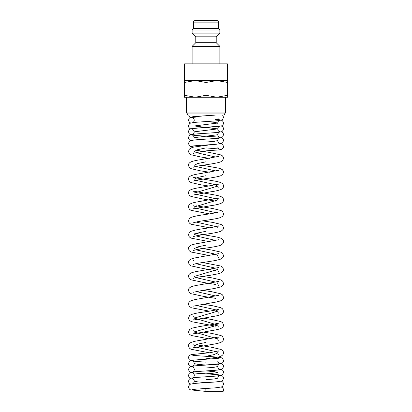 <?xml version="1.0" encoding="UTF-8"?>
<svg xmlns="http://www.w3.org/2000/svg" width="412" height="412" viewBox="0 0 412 412"><rect width="100%" height="100%" fill="white"/><g stroke="black" fill="none" stroke-linecap="round" stroke-linejoin="round"><path stroke-width="0.62" d="M219.431 381.491C218.427 381.97 201.483 382.805 194.593 383.448L190.535 384.144L189.324 384.932L188.48 387.012L189.324 389.098L190.529 389.881L205.99 391.4L223.129 391.4L205.985 391.4L205.815 388.485M192.574 116.864L206.185 115.721L206.144 115.03M216.197 42.694L195.803 42.694L195.803 36.822L216.197 36.822L216.197 42.694L219.905 46.401L192.095 46.401L192.095 63.86M218.514 22.145L193.486 22.145A1.545 1.545 0 0 1 195.03 20.6L216.97 20.6A1.545 1.545 0 0 1 218.514 22.145L218.514 28.634L219.905 30.024L219.905 33.114L192.095 33.114L195.803 36.822M219.905 30.024L192.095 30.024L192.095 33.114M218.514 28.634L193.486 28.634L192.095 30.024M227.63 97.232L216.815 97.232L206 95.301L195.185 97.232L184.37 95.301C184.37 97.886 184.37 97.886 184.37 95.296L184.37 82.477C184.37 79.892 184.37 79.892 184.37 82.482L195.185 80.546L206 82.477L216.815 80.546L227.63 82.477C227.63 79.892 227.63 79.892 227.63 82.482L227.63 95.301C227.63 97.886 227.63 97.886 227.63 95.296L216.815 97.232L184.37 97.232M227.63 80.546L184.37 80.546M184.586 80.546L184.586 63.86L227.414 63.86L227.414 80.546M206 113.918L187.506 113.918L187.506 115.03L224.494 115.03L224.494 113.918L206 113.918M225.467 97.232L225.467 112.945L186.533 112.945L187.506 113.918M206 82.477L206 95.301M205.995 121.581L214.255 122.312L217.68 123.044L194.32 125.969L217.68 128.894L194.32 131.819C193.944 133.493 193.362 134.358 192.574 134.415C193.449 133.977 208.632 133.179 216.073 132.576L221.471 131.763L222.676 130.975L223.52 128.894L223.273 127.71L222.676 126.808L221.321 125.969M219.421 131.49C218.618 131.418 218.041 130.553 217.68 128.894C218.036 127.37 218.618 126.505 219.431 126.293L212.36 127.009C204.98 127.535 195.118 128.019 191.915 128.59L189.978 129.214C189.165 129.6 188.665 130.465 188.48 131.819L189.324 133.9L190.529 134.688L194.778 135.399C201.777 136.037 218.453 136.866 219.426 137.34C218.885 137.49 218.303 136.624 217.68 134.745L194.32 137.665M219.426 143.191C218.638 143.134 218.056 142.269 217.68 140.595L214.255 141.326L205.995 142.058M205.969 147.908L197.729 149.644L194.32 151.379C193.887 152.888 193.568 153.532 193.367 153.321L201.2 151.606C208.178 150.226 217.006 150.38 220.06 149.669L221.471 149.314C222.918 148.48 223.603 147.522 223.52 146.44L222.676 144.36L221.321 143.515M195.968 152.564L216.032 157.137M206 161.798L197.739 163.533L194.32 165.269M195.968 166.458L216.032 171.032M206 175.692L197.739 177.428L194.32 179.163M195.968 180.353L215.291 184.669L217.68 186.111L194.32 193.058C194.037 191.832 193.722 191.183 193.377 191.117L212.834 194.644C216.475 195.2 219.22 195.87 221.079 196.642C222.815 197.59 223.628 198.708 223.52 200.005C223.798 200.922 222.985 202.045 221.084 203.358C218.746 204.295 215.09 205.109 210.12 205.799L193.367 208.894C193.578 209.095 193.892 208.451 194.32 206.948L217.68 200.005C217.788 199.011 218.102 198.363 218.628 198.064L198.12 201.772C194.994 202.277 192.595 202.879 190.921 203.59C189.185 204.537 188.372 205.655 188.48 206.948L189.273 209.1L190.916 210.305L209.394 213.895M195.968 194.243L216.032 198.816M195.968 208.137L216.032 212.71M195.963 222.032L216.032 226.6M206 231.266L197.745 233.001L194.32 234.737M195.968 235.927L216.032 240.495M206 245.155L197.739 246.891L194.32 248.627M195.968 249.816L215.296 254.137L217.68 255.579C218.118 257.088 218.437 257.737 218.633 257.521L218.206 257.346M195.968 263.711L216.032 268.279M218.628 271.41L218.633 271.415C218.437 271.626 218.118 270.983 217.68 269.469L194.32 276.416M195.968 277.606L216.032 282.174M195.963 291.495L216.032 296.068M195.963 305.39L215.291 309.711L217.68 311.148L194.32 318.095L217.68 325.042L194.32 331.99L217.68 338.937C218.118 340.446 218.437 341.095 218.633 340.878L218.206 340.703M205.995 342.408L197.739 344.144L194.32 345.879C194.031 347.141 193.712 347.79 193.367 347.826L211.428 344.525C215.764 343.896 218.983 343.155 221.084 342.29C222.985 340.971 223.798 339.854 223.52 338.932L222.65 336.702L221.079 335.574L211.665 333.385L202.606 331.99M195.963 347.069L216.032 351.637M218.206 354.598L218.633 354.773C218.437 354.989 218.118 354.341 217.68 352.827L214.261 354.562L206.005 356.298M192.569 355.165C193.563 355.644 210.511 356.483 217.407 357.127L221.471 357.817L222.676 358.605L223.52 360.691C223.603 361.772 222.918 362.725 221.471 363.559L192.574 366.211C193.362 366.155 193.944 365.289 194.32 363.611L197.739 364.342L205.995 365.073M219.421 369.131C218.618 369.064 218.036 368.199 217.68 366.541L214.255 367.272L205.995 368.004M206 370.924L214.261 371.655L217.68 372.386L214.255 373.118L205.995 373.849M190.679 384.087L189.324 383.248L188.614 382.037L188.48 381.162L189.324 379.081L190.529 378.293L194.598 377.603C201.494 376.954 218.437 376.12 219.431 375.641C218.618 375.847 218.036 376.712 217.68 378.237L214.255 378.968L206 379.699M221.321 375.311L222.676 376.156L223.273 377.057L223.52 378.237L222.676 380.322L221.471 381.11L216.068 381.924C208.621 382.521 193.455 383.32 192.579 383.757C193.382 383.69 193.959 382.825 194.32 381.162L197.739 381.893L206 382.624M221.321 387.012L222.676 387.857L223.273 388.753L223.52 389.937L223.134 391.4M221.321 381.162L222.676 382.006L223.273 382.908L223.52 384.087L222.676 386.173L221.471 386.956L216.063 387.774C208.621 388.372 193.465 389.17 192.579 389.608L192.589 389.603M219.431 369.791C218.442 370.27 201.494 371.104 194.598 371.753L190.529 372.443L189.324 373.231L188.48 375.311L188.614 376.187L189.324 377.397L190.679 378.237M221.321 369.461L222.676 370.306L223.273 371.207L223.52 372.386L222.676 374.472L221.471 375.26L216.068 376.074C208.627 376.671 193.449 377.474 192.574 377.907C193.382 377.84 193.964 376.97 194.32 375.311M217.68 366.541C218.036 365.017 218.618 364.146 219.431 363.94C218.437 364.419 201.494 365.259 194.598 365.902L190.529 366.592L189.36 367.344L188.48 369.461L189.324 371.547L190.529 372.335L194.778 373.045C201.777 373.679 218.453 374.513 219.426 374.982M221.321 363.616L222.676 364.455L223.273 365.356L223.52 366.541L222.676 368.622L221.471 369.409L216.073 370.223C208.632 370.826 193.449 371.624 192.574 372.062C193.362 372.005 193.944 371.14 194.32 369.461C193.964 367.937 193.382 367.071 192.569 366.865M219.431 358.09C218.432 358.569 201.489 359.408 194.598 360.052L190.529 360.742L189.324 361.53L188.48 363.616L188.614 364.486L189.324 365.696L190.679 366.541M217.68 352.827C217.953 351.606 218.267 350.962 218.623 350.89L210.233 352.687L191.915 354.536C189.736 354.897 188.593 355.973 188.48 357.765L189.324 359.846L190.529 360.634L195.932 361.448L206 362.153M219.411 363.281L218.597 362.776L217.788 361.463M195.968 344.695L211.665 347.275L221.079 349.469L222.65 350.591L223.258 351.539L223.417 353.63L222.727 354.979L221.084 356.184L218.607 357.029L200.994 359.547M217.68 338.937C217.963 337.706 218.278 337.062 218.623 336.995L199.166 340.523C195.525 341.079 192.78 341.744 190.921 342.521C189.185 343.464 188.372 344.587 188.48 345.879L189.273 348.032L190.916 349.237L209.301 352.811M218.628 326.984L218.633 326.984C218.437 327.2 218.118 326.556 217.68 325.042C217.948 323.832 218.262 323.183 218.623 323.101L212.932 324.455C204.568 325.624 197.636 326.855 192.131 328.158L189.638 329.461L188.48 331.99L189.273 334.137L191.23 335.486L209.394 338.932M202.606 318.095L211.665 319.491L220.981 321.633L222.65 322.807L223.52 325.042C223.798 325.959 222.985 327.082 221.084 328.4C218.983 329.26 215.764 330.002 211.428 330.63L193.367 333.931C193.563 334.147 193.882 333.499 194.32 331.99C194.217 330.996 193.898 330.347 193.372 330.048L193.377 330.053M218.628 313.089L218.633 313.094C218.437 313.311 218.118 312.662 217.68 311.148C217.948 309.937 218.262 309.294 218.623 309.211C218.195 309.711 209.96 311.148 203.07 312.116C197.549 312.857 193.501 313.733 190.921 314.737L189.51 315.69L188.48 318.095L189.273 320.248L191.348 321.643L216.032 326.232M202.606 304.2L212.844 305.792L220.981 307.743L222.65 308.912L223.52 311.148C223.798 312.069 222.985 313.187 221.084 314.505C218.983 315.365 215.764 316.112 211.428 316.735L193.367 320.042C193.578 320.237 193.898 319.594 194.32 318.095C194.042 316.869 193.722 316.225 193.372 316.153L193.794 316.328M218.623 295.316L199.166 298.844C195.525 299.4 192.78 300.065 190.921 300.842C189.211 301.759 188.397 302.877 188.48 304.2L189.273 306.353L191.477 307.8L209.389 311.148M202.606 290.311L211.665 291.706L220.981 293.849L222.65 295.018L223.52 297.258C223.788 298.206 222.974 299.328 221.084 300.611C218.983 301.476 215.764 302.217 211.428 302.846L193.367 306.147M218.628 285.305L218.633 285.305C218.437 285.521 218.118 284.872 217.68 283.363C217.948 282.153 218.262 281.504 218.623 281.422L199.166 284.95C195.525 285.506 192.78 286.175 190.921 286.948C189.185 287.895 188.372 289.013 188.48 290.311L189.273 292.458L190.916 293.663L203.291 296.321L216.032 298.442M202.606 276.416L211.66 277.812L220.981 279.954L222.65 281.128L223.52 283.363C223.798 284.28 222.985 285.403 221.084 286.721C217.474 287.973 211.85 289.09 204.213 290.058L193.372 292.252M217.68 269.469C217.948 268.258 218.262 267.615 218.623 267.532L199.161 271.06C195.525 271.616 192.78 272.281 190.921 273.053C189.185 274.001 188.372 275.118 188.48 276.416L189.273 278.569L190.911 279.774L203.291 282.431L216.032 284.548M202.606 262.521L220.981 266.064L222.65 267.233L223.52 269.469C223.798 270.39 222.985 271.508 221.084 272.826C215.893 275.062 198.847 276.514 194.443 277.982L193.372 278.358M218.623 253.638L198.126 257.346C194.994 257.845 192.595 258.453 190.921 259.163C189.185 260.106 188.372 261.229 188.48 262.521L189.273 264.674L190.911 265.879L203.286 268.536L216.032 270.658M195.968 247.442L211.66 250.027L220.981 252.17L222.65 253.339L223.52 255.574C223.798 256.496 222.985 257.613 221.084 258.932C215.893 261.167 198.847 262.619 194.443 264.087L193.372 264.463M218.618 239.748L198.12 243.451C194.994 243.956 192.595 244.558 190.921 245.269C189.185 246.216 188.372 247.334 188.48 248.627L189.273 250.779L190.911 251.984L209.394 255.574M193.625 232.996L212.839 236.328C216.418 236.874 219.132 237.528 220.981 238.275C222.815 239.264 223.665 240.402 223.52 241.684C223.798 242.601 222.985 243.724 221.084 245.042C215.893 247.277 198.852 248.724 194.443 250.197L193.372 250.573M217.68 227.79C217.948 226.579 218.262 225.936 218.623 225.848C217 226.512 212.314 227.403 204.573 228.526C198.357 229.345 193.81 230.293 190.921 231.374L189.35 232.502L188.48 234.737L189.273 236.885L190.911 238.09L209.394 241.684M202.606 220.842L212.839 222.434L221.079 224.432L222.65 225.555L223.52 227.79C223.798 228.712 222.985 229.829 221.084 231.147C215.888 233.383 198.847 234.835 194.443 236.303L193.372 236.679M218.628 211.959L218.623 211.959C217 212.623 212.314 213.514 204.573 214.631C198.357 215.45 193.805 216.398 190.921 217.485L189.35 218.607L188.48 220.842L189.273 222.995L190.911 224.2L209.394 227.79M195.968 205.763L212.834 208.539L221.079 210.537L222.65 211.66L223.52 213.895C223.479 214.956 222.995 215.883 222.068 216.671L219.684 217.788C215.265 219.21 204.064 220.441 197.425 221.728L193.372 222.784M218.628 184.169L199.156 187.702C195.525 188.258 192.78 188.923 190.921 189.695C189.185 190.643 188.372 191.76 188.48 193.058L189.273 195.206L190.916 196.411L203.286 199.068L216.037 201.19M193.625 177.428L212.834 180.755C216.475 181.311 219.22 181.975 221.079 182.753C222.815 183.695 223.628 184.813 223.52 186.111C223.798 187.033 222.985 188.15 221.084 189.469C218.746 190.406 215.09 191.214 210.125 191.904L193.372 195M218.628 170.28L200.335 173.612C196.127 174.225 192.991 174.956 190.921 175.806C189.185 176.748 188.372 177.871 188.48 179.163L189.273 181.316L190.916 182.521L200.572 184.751L209.394 186.111M218.633 188.057C218.288 188.021 217.969 187.372 217.68 186.111M202.606 165.269L219.869 168.384L222.315 169.651L223.258 170.928L223.52 172.216L222.727 174.369L220.77 175.713C215.826 177.773 194.634 179.874 193.367 181.11L193.372 181.105M218.628 156.385L200.335 159.722C196.127 160.335 192.991 161.066 190.921 161.911C189.185 162.853 188.372 163.976 188.48 165.269L189.273 167.421L190.916 168.626L200.572 170.862L209.394 172.216M195.968 150.189L208.93 152.342L221.079 154.963L222.449 155.88L223.258 157.034L223.52 158.326L222.727 160.474L220.652 161.87C215.718 163.868 194.706 165.979 193.367 167.215L193.372 167.21M211.428 144.627L193.728 147.094L191.024 147.97L189.35 149.144L188.48 151.379L189.273 153.527L190.916 154.737L200.572 156.967L209.394 158.326M217.68 140.595C218.036 139.071 218.618 138.205 219.431 137.994C218.437 138.473 201.494 139.313 194.598 139.956L190.529 140.647L189.324 141.434L188.48 143.515L189.324 145.601L190.529 146.389L194.021 147.022M206.005 147.903L219.426 149.041L218.628 148.557L217.788 147.218M221.321 137.67L222.676 138.509L223.273 139.41L223.52 140.595L222.676 142.676L221.471 143.464L216.068 144.277C208.621 144.88 193.455 145.678 192.574 146.111L192.589 146.111M217.68 134.745C218.036 133.22 218.618 132.355 219.431 132.144C218.437 132.623 201.494 133.462 194.598 134.106L190.529 134.796L189.324 135.584L188.48 137.67L188.614 138.54L189.324 139.75L190.679 140.595M221.321 131.819L222.676 132.659L223.273 133.56L223.52 134.745L222.676 136.825L221.471 137.613L216.073 138.427C208.632 139.029 193.449 139.828 192.574 140.265M217.788 123.816L217.68 123.044C218.036 121.519 218.623 120.654 219.431 120.448C218.432 120.922 201.489 121.761 194.598 122.405L190.529 123.095L189.324 123.883L188.48 125.969L188.614 126.845L189.324 128.05L190.679 128.894M221.321 120.119L222.676 120.958L223.52 123.044C223.603 124.125 222.918 125.078 221.471 125.912L192.574 128.565M215.898 115.03C208.956 115.648 195.597 116.225 191.915 116.895L189.324 118.033L188.48 120.119L189.324 122.199L190.679 123.044M222.593 115.03L223.52 117.193L222.676 119.274L221.471 120.062L217.222 120.773C210.218 121.411 193.537 122.246 192.574 122.714C193.362 122.663 193.944 121.792 194.32 120.119M217.788 117.966L218.144 118.754L219.426 119.789L215.27 119.3M196.73 118.017L191.76 117.466L189.906 116.823L188.578 115.03M195.803 42.694L192.095 46.401M193.486 22.145L193.486 28.634M186.533 97.232L186.533 112.945M192.569 378.566L194.212 380.389M192.569 372.716L194.212 374.539M192.569 361.015C193.382 361.221 193.964 362.091 194.32 363.611M193.377 343.943L193.372 343.943C193.898 344.241 194.217 344.885 194.32 345.879M193.794 260.755L193.372 260.585M193.382 205.016L193.377 205.011C193.722 205.078 194.037 205.722 194.32 206.948M211.613 144.612L219.431 143.845M192.569 135.069L194.212 136.892M192.569 129.219L194.212 131.042M192.569 117.518L194.212 119.341M224.494 113.918L225.467 112.945M216.197 36.822L219.905 33.114M219.905 46.401L219.905 63.86"/></g></svg>
